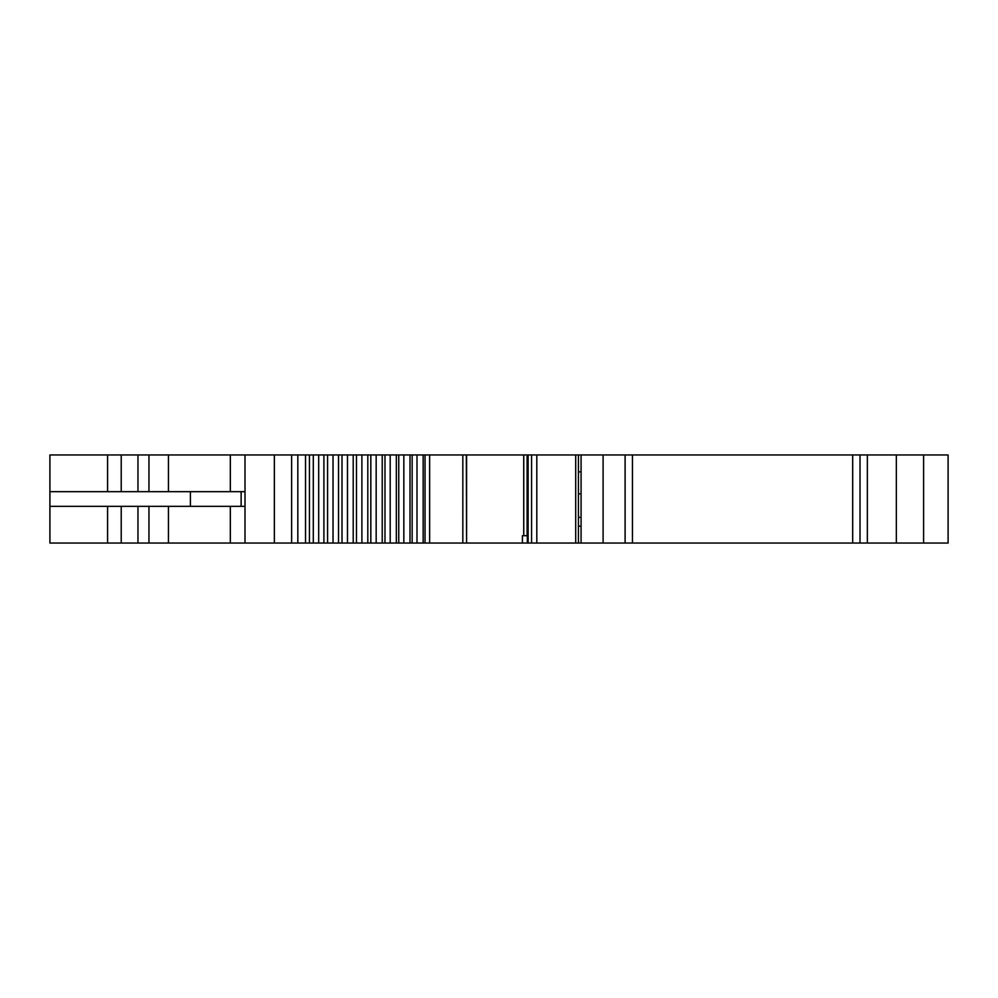 <?xml version="1.0" encoding="UTF-8"?>
<svg xmlns="http://www.w3.org/2000/svg" width="998" height="998" viewBox="0 0 998 998"><rect width="100%" height="100%" fill="white"/><g stroke="black" fill="none" stroke-linecap="round" stroke-linejoin="round"><path stroke-width="1.5" d="M241.129 491.665L49.925 491.665L49.9 506.335L49.912 491.665L49.912 506.335L241.129 506.335L241.129 491.665L245.009 491.665M245.009 506.335L241.129 506.335M522.403 543.049L527.331 543.049L527.331 535.701L522.403 535.701L522.403 543.049L466.577 543.049L466.577 454.951L581.073 454.951L581.073 543.049L578.428 543.049L578.428 454.951M523.738 535.701L523.738 454.951M168.437 491.665L168.437 454.951L245.009 454.951L245.009 543.049L49.912 543.049L49.912 454.951L107.584 454.951L107.584 491.665M121.22 491.665L121.22 454.951L168.437 454.951M107.584 454.951L121.22 454.951M107.584 506.335L107.584 543.049M121.22 543.049L121.22 506.335M168.437 543.049L168.437 506.335M274.363 543.049L274.363 454.951L297.828 454.951L297.828 543.049L245.009 543.049M274.363 454.951L245.009 454.951M297.828 454.951L466.577 454.951L466.577 543.049L466.34 454.951M297.828 543.049L309.442 543.049L309.442 454.951M309.442 543.049L323.901 543.049L323.901 454.951M323.901 543.049L338.522 543.049L338.522 454.951M338.522 543.049L353.205 543.049L353.205 454.951M353.205 543.049L367.813 543.049L367.813 454.951M367.813 543.049L382.222 543.049L382.222 454.951M382.222 543.049L396.331 543.049L396.331 454.951M396.331 543.049L398.751 543.049L398.751 454.951L398.751 543.049L410.003 543.049L410.003 454.951M410.003 543.049L423.152 543.049L423.152 454.951M423.152 543.049L466.34 543.049M527.331 543.049L578.428 543.049M581.073 471.842L578.428 471.842M578.428 526.158L581.073 526.158M581.073 517.351L578.428 517.351M578.428 493.86L581.073 493.86M581.073 454.951L625.11 454.951L625.11 543.049L581.073 543.049M625.11 454.951L948.1 454.951L948.1 543.049L923.599 543.049L923.599 454.951M860.014 454.951L860.014 543.049L625.11 543.049M860.014 543.049L867.349 543.049L867.349 454.951M923.599 543.049L867.349 543.049M190.406 506.335L190.406 491.665M230.326 454.951L230.326 491.665M148.952 491.665L148.952 454.951M137.961 491.665L137.961 454.951M137.961 543.049L137.961 506.335M148.952 543.049L148.952 506.335M230.326 506.335L230.326 543.049M291.628 454.951L291.628 543.049M305.538 543.049L305.538 454.951M313.285 543.049L313.285 454.951M318.686 543.049L318.686 454.951M327.581 543.049L327.581 454.951M333.033 543.049L333.033 454.951M342.015 543.049L342.015 454.951M347.479 543.049L347.479 454.951M356.473 543.049L356.473 454.951M361.9 543.049L361.9 454.951M370.832 543.049L370.832 454.951M376.171 543.049L376.171 454.951M384.979 543.049L384.979 454.951M390.193 543.049L390.193 454.951M403.841 543.049L403.841 454.951M412.149 543.049L412.149 454.951M416.989 543.049L416.989 454.951M425.036 543.049L425.036 454.951M429.639 543.049L429.639 454.951M462.835 543.049L462.835 454.951M528.129 543.049L528.129 454.951M531.572 543.049L531.572 454.951M536.812 543.049L536.812 454.951M575.709 543.049L575.709 454.951M603.091 454.951L603.091 543.049M632.458 454.951L632.458 543.049M852.679 543.049L852.679 454.951M896.341 543.049L896.341 454.951M527.106 535.701L527.106 454.951"/></g></svg>
